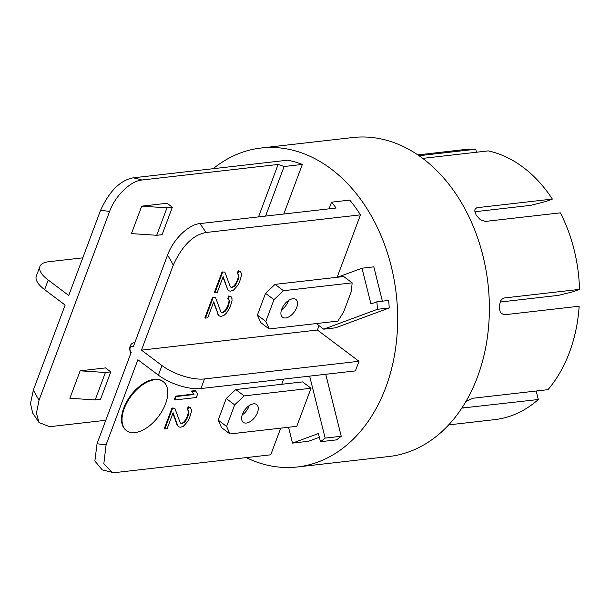 <?xml version="1.0" encoding="UTF-8"?>
<svg xmlns="http://www.w3.org/2000/svg" width="610" height="610" viewBox="0 0 610 610"><rect width="100%" height="100%" fill="white"/><g stroke="black" fill="none" stroke-linecap="round" stroke-linejoin="round"><path stroke-width="0.91" d="M343.613 312.061L337.848 321.104L269.193 328.95L260.752 322.606L257.397 315.111L265.533 293.341L275.049 284.374L343.712 276.528L352.145 282.865L351.36 291.344L343.613 312.061M269.193 328.95L265.83 321.447L257.397 315.111M265.83 321.447L273.974 299.678L265.533 293.341M273.974 299.678L283.482 290.711L275.049 284.374M283.482 290.711L352.145 282.865M281.469 309.872A11.125 6.207 126.9 0 0 288.515 300.501M292.8 298.755A11.125 6.207 126.9 0 0 282.788 306.883A11.125 6.207 126.9 0 0 282.529 317.253A11.125 6.207 126.9 0 0 294.173 312.091A11.125 6.207 126.9 0 0 295.896 299.464A11.125 6.207 126.9 0 0 292.8 298.755M297.466 466.963L389.188 456.486A160.514 117.768 -96.5 0 0 477.447 377.041A160.514 117.768 -96.5 0 0 466.215 211.281A160.514 117.768 -96.5 0 0 352.74 137.54L261.019 148.024A160.514 117.768 83.5 0 1 374.494 221.758A160.514 117.768 83.5 0 1 385.726 387.525A160.514 117.768 83.5 0 1 297.466 466.963A160.514 117.768 83.5 0 1 246.188 457.614M536.19 391.018L538.317 399.519A135.877 99.697 83.5 0 1 494.748 419.627L448.678 424.888M417.827 154.894L463.89 149.633A135.877 99.697 83.5 0 1 475.731 149.236L476.479 152.233M474.809 211.739L530.578 205.364L545.645 201.575L552.37 199.081A135.877 99.697 83.5 0 0 488.252 150.891L422.707 158.379M500.055 302.034L558.516 295.354L573.103 291.74L579.5 289.376A135.877 99.697 83.5 0 0 560.361 212.852L485.27 221.43L480.398 219.813L476.105 215.086L474.755 210.076L475.426 208.551L477.279 207.667L552.37 199.081M465.979 401.372L472.864 398.254L547.963 389.676A135.877 99.697 83.5 0 0 579.164 306.22L504.074 314.806L500.429 312.732L499.071 306.921L500.657 300.821L501.877 299.243L504.401 297.954L579.5 289.376M419.032 155.718L475.731 149.236M538.317 399.519L461.831 408.075M213.164 168.703A160.514 117.768 83.5 0 1 261.019 148.024M244.191 395.882L235.757 389.538L302.59 381.898L311.024 388.242L244.191 395.882L234.675 404.849L226.241 398.505L235.757 389.538M311.024 388.242L296.796 426.306L229.955 433.946L226.6 426.443L218.166 420.107L226.241 398.505M226.6 426.443L234.675 404.849M229.955 433.946L221.521 427.602L218.166 420.107M242.208 414.952A11.125 6.207 126.9 0 0 249.254 405.581M253.539 403.835A11.125 6.207 126.9 0 0 243.52 411.963A11.125 6.207 126.9 0 0 243.26 422.333A11.125 6.207 126.9 0 0 254.911 417.171A11.125 6.207 126.9 0 0 256.627 404.544A11.125 6.207 126.9 0 0 253.539 403.835M163.289 381.692L162.763 381.296A30.591 17.065 126.9 0 0 130.738 395.493A30.591 17.065 126.9 0 0 126.003 430.202L126.529 430.599A30.591 17.065 126.9 0 0 135.039 432.559A30.591 17.065 126.9 0 0 162.58 410.21A30.591 17.065 126.9 0 0 163.289 381.692A30.591 17.065 126.9 0 0 131.264 395.89A30.591 17.065 126.9 0 0 126.529 430.599M196.321 397.522L197.602 394.091L195.688 391.025L192.036 391.445L193.95 394.51L176.145 396.538L174.864 399.969L196.321 397.522M192.036 391.445L191.509 391.048L195.162 390.629L195.688 391.025M191.509 391.048L193.95 394.51M193.423 394.113L175.619 396.142L176.145 396.538M175.619 396.142L174.338 399.573L174.864 399.969M215.452 297.261L212.638 297.123L204.945 317.703L205.471 318.1L207.751 317.84L213.736 301.836L218.441 314.981L219.379 315.965L220.995 316.331L223.946 315.446L226.63 312.945L230.13 307.074L232.029 300.837L231.968 298.656L230.999 296.574L229.39 296.216L228.315 299.075L229.261 300.059L229.535 301.668L228.064 306.761L226.539 309.674L224.983 311.496L222.276 312.899L220.873 311.962L215.452 297.261L213.164 297.52L205.471 318.1M212.638 297.123L213.164 297.52M213.546 302.362L218.441 314.981M217.915 314.585L219.379 315.965M229.39 296.216L230.999 296.574M228.857 295.819L227.789 298.679L228.315 299.075M227.789 298.679L229.261 300.059M228.735 299.662L229.535 301.668M229.002 301.271L228.392 304.077L228.918 304.474M228.392 304.077L227.538 306.365L228.064 306.761M227.538 306.365L226.013 309.278L226.539 309.674M226.013 309.278L224.457 311.1L224.983 311.496M224.457 311.1L222.658 312.396L223.191 312.793M222.658 312.396L221.75 312.503L222.276 312.899M221.75 312.503L220.858 311.908M222.574 272.365L214.88 292.945L217.16 292.686L223.146 276.681L227.843 289.826L228.788 290.81L230.397 291.176L233.348 290.291L237.801 285.404L239.539 281.919L241.43 275.682L241.377 273.501L240.401 271.419L238.792 271.061L237.725 273.921L238.662 274.904L238.937 276.513L238.327 279.319L235.948 284.519L234.392 286.342L231.678 287.745L230.283 286.807L224.854 272.106L222.048 271.969L214.346 292.548L214.88 292.945M222.947 277.207L227.843 289.826M227.316 289.43L228.788 290.81M238.792 271.061L240.401 271.419M238.266 270.665L237.198 273.524L237.725 273.921M237.198 273.524L238.662 274.904M238.136 274.508L238.937 276.513M238.411 276.116L237.801 278.923L238.327 279.319M237.801 278.923L236.947 281.21L237.473 281.606M236.947 281.21L235.414 284.123L235.948 284.519M235.414 284.123L233.866 285.945L234.392 286.342M233.866 285.945L232.067 287.241L232.593 287.638M232.067 287.241L231.152 287.348L231.678 287.745M231.152 287.348L230.26 286.753M222.048 271.969L224.854 272.106M288.53 427.252L292.495 443.112L318.42 433.527L320.471 441.709L336.56 439.871A149.389 109.609 -96.5 0 0 341.234 436.257L325.74 374.281M319.365 437.286L308.591 441.274L292.495 443.112M106.094 444.766L103.822 463.813L112.087 472.331L102.236 469.868L94.863 461.068L97.051 443.653A117.6 86.284 -96.5 0 0 106.094 444.766L137.883 359.74L158.386 375.15L161.978 365.55L141.474 350.132L173.263 265.114A117.6 86.284 -96.5 0 0 167.544 255.125C173.583 238.556 188.963 224.503 199.867 223.603L336.11 208.033A149.389 109.609 -96.5 0 0 331.55 202.177L329.057 208.841M161.978 365.55A31.781 12.322 20.5 0 0 204.518 378.94L359 361.288L355.409 370.895L200.926 388.547A31.781 12.322 -159.5 0 1 158.386 375.15M337.132 277.275L360.472 214.857L205.989 232.509C193.065 234.865 182.161 245.738 173.263 265.114M112.087 472.331L116.274 472.46L270.756 454.808L280.73 428.144M167.544 255.125L133.323 346.648A3.18 2.333 -96.5 0 0 130.189 347.807A3.18 2.333 -96.5 0 0 131.272 352.138L97.051 443.653M130.944 353.015A6.359 4.667 83.5 0 1 130.029 346.587A6.359 4.667 83.5 0 1 133.72 342.828A6.359 4.667 83.5 0 1 134.734 342.866M105.423 372.489L95.168 399.931L100.528 399.321L110.791 371.879L105.423 372.489L80.139 370.819L105.515 367.914L110.791 371.879M95.168 399.931L69.876 398.261L80.139 370.819M172.348 207.225L166.987 207.842L156.724 235.277L131.44 233.607L141.695 206.165L167.079 203.267L172.348 207.225L162.092 234.667L156.724 235.277M166.987 207.842L141.695 206.165M82.792 257.839L48.594 261.743A31.781 12.322 20.5 0 0 39.902 266.463L36.31 276.071A31.781 12.322 -159.5 0 0 44.629 289.651L65.133 305.061L33.344 390.087A117.6 86.284 -96.5 0 0 39.071 400.068L109.556 211.548A117.6 86.284 -96.5 0 0 100.513 210.435C109.411 191.06 120.323 180.194 133.247 177.83L287.729 160.178A149.389 109.609 -96.5 0 1 302.339 164.433L283.802 214.011M258.51 216.901L278.122 164.448L141.878 180.019C130.982 180.918 115.595 194.971 109.556 211.548M100.513 210.435L68.724 295.461L48.221 280.043A31.781 12.322 20.5 0 1 39.902 266.463M359 361.288L317.413 330.025L141.474 350.132M389.203 307.966L377.399 309.316A149.389 109.609 -96.5 0 0 376.888 301.805L388.684 300.455A149.389 109.609 -96.5 0 1 389.203 307.966L335.523 327.822L323.719 329.171L377.399 309.316M316.262 323.567L323.719 329.171M281.721 384.285L283.665 379.092M317.413 330.025L319.045 325.656M382.394 301.172L373.808 266.844L362.004 268.194L337.566 277.23M362.004 268.194L370.956 303.993L376.888 301.805M39.071 400.068L36.432 413.206L39.032 422.555L32.673 413.031L30.5 403.523L33.344 390.087M39.032 422.555L49.654 426.687L105.797 420.275M265.571 216.092L284.1 166.522A149.389 109.609 -96.5 0 0 278.122 164.448M284.1 166.522L302.339 164.433M341.234 436.257L325.145 438.102L309.644 376.126M360.472 214.857A149.389 109.609 -96.5 0 0 349.782 200.095L331.55 202.177M320.471 441.709A149.389 109.609 -96.5 0 0 325.145 438.102M183.297 426.352L187.75 421.464L189.489 417.98L191.38 411.742L191.326 409.562L190.35 407.48L188.742 407.122L187.674 409.981L188.612 410.965L188.886 412.574L187.415 417.667L185.89 420.58L184.334 422.402L181.627 423.805L180.232 422.867L174.803 408.166L172.516 408.425L164.822 429.005L167.109 428.746L173.095 412.741L177.792 425.887L178.73 426.87L180.346 427.236L183.297 426.352M177.792 425.887L178.73 426.87M177.266 425.49L172.897 413.267M172.516 408.425L171.989 408.029L164.296 428.609L164.822 429.005M171.989 408.029L174.803 408.166M180.209 422.806L181.627 423.805M181.101 423.409L182.542 423.698M182.016 423.302L183.808 422.006L184.334 422.402M183.808 422.006L185.364 420.183L185.89 420.58M185.364 420.183L186.889 417.27L187.415 417.667M186.889 417.27L187.743 414.983L188.269 415.379M187.743 414.983L188.36 412.177L188.886 412.574M188.36 412.177L188.086 410.568L188.612 410.965M188.086 410.568L187.674 409.981M187.14 409.584L188.215 406.725L188.742 407.122M188.215 406.725L190.35 407.48M502.724 298.58L504.401 297.954M475.8 208.208L477.279 207.667M463.226 408.105L462.83 406.534M205.989 232.509A149.389 109.609 -96.5 0 0 199.867 223.603M141.878 180.019A149.389 109.609 -96.5 0 0 133.247 177.83M44.629 289.651L48.221 280.043M200.926 388.547L204.518 378.94M134.795 342.706L133.72 342.828"/></g></svg>
